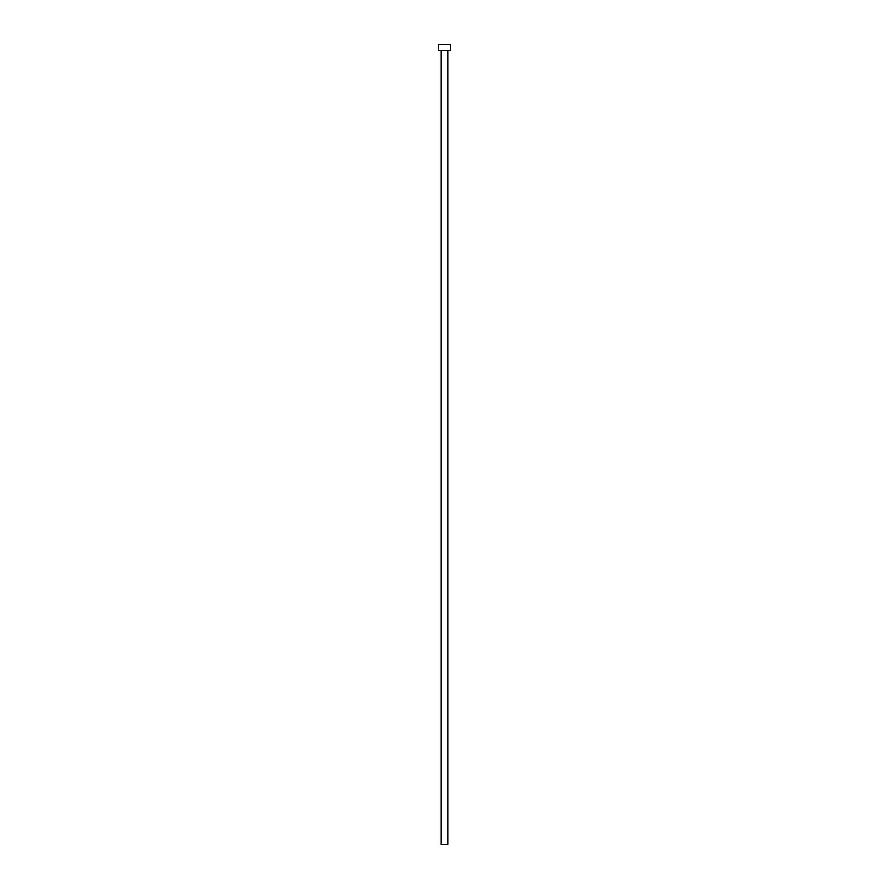 <?xml version="1.0" encoding="UTF-8"?>
<svg xmlns="http://www.w3.org/2000/svg" width="889" height="889" viewBox="0 0 889 889"><rect width="100%" height="100%" fill="white"/><g stroke="black" fill="none" stroke-linecap="round" stroke-linejoin="round"><path stroke-width="1.33" d="M447.9 50.451L447.9 844.55L441.1 844.55L441.1 50.451M450.501 50.451L438.499 50.451L438.499 44.45L450.501 44.45L450.501 50.451"/></g></svg>
